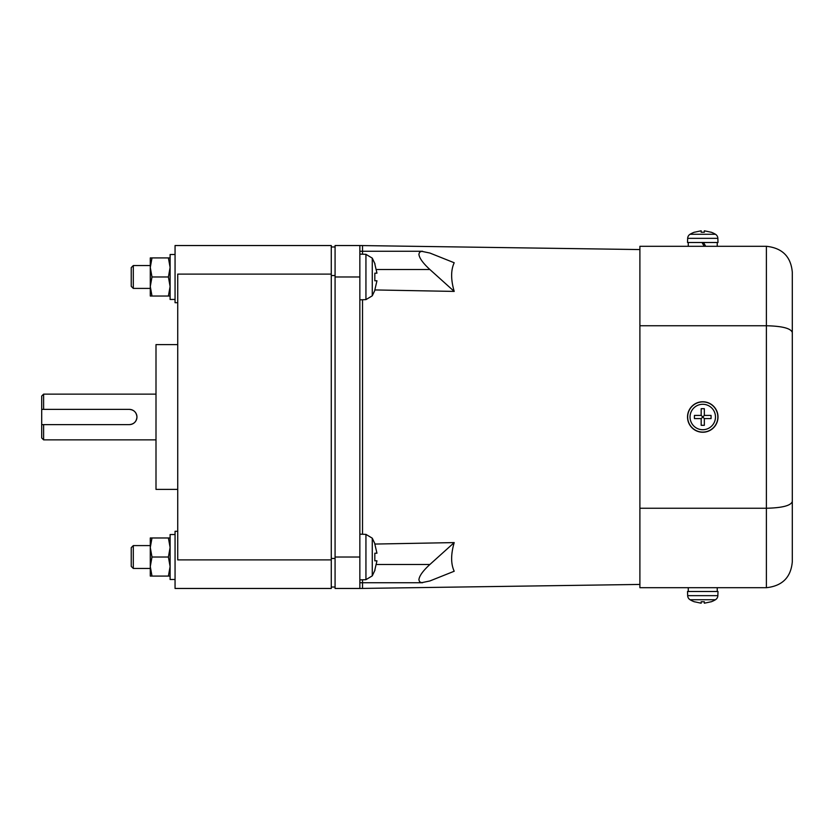 <?xml version="1.0" encoding="UTF-8"?>
<svg xmlns="http://www.w3.org/2000/svg" width="834" height="834" viewBox="0 0 834 834"><rect width="100%" height="100%" fill="white"/><g stroke="black" fill="none" stroke-linecap="round" stroke-linejoin="round"><path stroke-width="1.25" d="M131.24 267.61L133.304 265.546L131.24 267.61L131.24 286.343L133.304 288.408L150.287 288.408L150.287 257.925L151.986 257.925L150.287 267.453L151.986 276.982L150.287 286.5L151.986 296.028L150.287 296.028L150.287 286.5M133.304 568.454L133.304 545.592L131.24 547.657L131.24 566.39L133.304 568.454L150.287 568.454L150.287 537.972L151.986 537.972L150.287 547.5L151.986 557.018L150.287 566.547L151.986 576.075L150.287 576.075L150.287 566.547M150.287 265.546L133.304 265.546L133.304 288.408M43.608 409.379L41.7 409.379L41.7 424.621L129.333 424.621A7.621 7.621 0 0 0 136.953 417A7.621 7.621 0 0 0 129.333 409.379L41.7 409.379L129.333 409.379C133.961 409.828 136.505 412.371 136.953 417C136.505 421.629 133.961 424.172 129.333 424.621L41.7 424.621L41.7 396.046L43.608 394.138L43.608 409.379L129.333 409.379M43.608 439.862L41.7 437.954L41.7 424.621L43.608 424.621L43.608 439.862L156 439.862M129.333 424.621L43.608 424.621M151.986 296.028L168.405 296.028L170.105 286.5L168.405 276.982L170.105 267.453L168.405 257.925L151.986 257.925M151.986 276.982L168.405 276.982M168.405 257.925L170.105 257.925M170.105 296.028L168.405 296.028M151.986 576.075L168.405 576.075L170.105 566.547L168.405 557.018L170.105 547.5L168.405 537.972L151.986 537.972M151.986 557.018L168.405 557.018M168.405 537.972L170.105 537.972M170.105 576.075L168.405 576.075M711.068 232.227L704.344 230.799L704.344 232.227L701.175 232.227L701.175 230.799L694.451 232.227M701.175 232.227L704.344 232.227M701.175 425.309L701.175 418.585L694.451 418.585L694.409 417L694.451 415.415L701.175 415.415L704.344 418.585L704.344 425.309L701.175 425.309L701.175 418.585L694.451 418.585M701.175 418.585L704.344 415.415L711.068 415.415L711.068 418.585L704.344 418.585L704.344 425.309M711.068 418.585L704.344 418.585M711.068 415.415L704.344 415.415L704.344 408.691L704.344 415.415M701.175 408.691L701.175 415.415L701.175 408.691L704.344 408.691M701.175 415.415L694.451 415.415M711.068 601.773L704.344 603.201L704.344 601.773L701.175 601.773L701.175 603.201L694.451 601.773M694.409 232.186A24.77 24.77 0 0 0 690.041 234.281A4.952 4.952 0 0 0 687.664 238.347L687.518 242.496L718.001 242.496L717.855 238.347A4.952 4.952 0 0 0 715.478 234.281A24.77 24.77 0 0 0 711.11 232.186M694.409 601.814A24.77 24.77 0 0 1 690.041 599.719A4.952 4.952 0 0 1 687.664 595.653L687.518 591.504L718.001 591.504L717.855 595.653A4.952 4.952 0 0 1 715.478 599.719A24.77 24.77 0 0 1 711.11 601.814M175.057 254.495L170.105 254.495L170.105 299.458L175.057 299.437M175.057 534.542L170.105 534.542L170.105 579.505L175.057 579.484M177.725 344.609L156 344.609L156 489.391L177.725 489.391M687.518 417A15.241 15.241 0 0 0 702.76 432.241A15.241 15.241 0 0 0 718.001 417A15.241 15.241 0 0 0 702.76 401.759A15.241 15.241 0 0 0 687.518 417M177.725 302.7L175.057 302.7L175.057 245.54L331.275 245.54L331.275 588.46L175.057 588.46L175.057 531.3L177.725 531.3M331.275 559.885L177.725 559.885L177.725 274.115L331.275 274.115M792.3 272.218C790.934 256.653 782.302 248.011 766.394 246.301C782.302 248.011 790.934 256.653 792.3 272.218L792.3 561.782C790.934 577.347 782.302 585.989 766.394 587.699C782.302 585.989 790.934 577.347 792.3 561.782M792.3 501.515L792.3 332.485C790.934 328.367 782.302 326.125 766.394 325.75L639.897 325.75L639.897 587.699L766.394 587.699L766.394 508.25C782.302 507.875 790.934 505.633 792.3 501.515M703.521 242.496L705.72 246.301M717.24 246.301L717.24 242.496M688.279 242.496L688.279 246.301M704.198 246.301L701.999 242.496M688.279 591.504L688.279 587.699L717.24 587.699L717.24 591.504M454.207 291.41L429.875 269.507C422.848 263.033 419.189 257.914 418.908 254.141L419.596 252.212L421.629 251.315L429.875 253.036L454.207 262.762C450.787 270.091 450.787 279.64 454.207 291.41L374.82 289.94L376.958 280.787L374.82 280.787L374.82 273.166L376.958 273.166L374.82 264.013M376.958 280.787L374.82 280.787M374.82 569.987L376.958 560.834L374.82 560.834L374.82 553.213L376.958 553.213L374.82 544.06L454.207 542.59C450.787 554.36 450.787 563.909 454.207 571.238L429.875 580.964L421.629 582.685L419.596 581.788L418.908 579.859C419.189 576.086 422.848 570.967 429.875 564.493L454.207 542.59M376.958 560.834L374.82 560.834M639.897 508.25L766.394 508.25L766.394 246.301L639.897 246.301L639.897 325.75M331.275 246.968L335.08 246.968M331.275 587.032L335.08 587.032M362.519 254.141L362.519 245.54L362.519 254.141M362.519 579.859L362.519 582.737L362.519 579.859M362.519 299.74L362.519 534.26L362.519 299.74M335.08 557.018L335.08 588.46L359.85 588.46L359.85 245.54L335.08 245.54L335.08 557.018L359.85 557.018M359.85 582.737L362.519 582.737L362.519 588.46L362.519 582.737L422.588 582.737M690.041 234.281L715.478 234.281M690.041 417A12.718 12.718 0 0 0 702.76 429.719A12.718 12.718 0 0 0 715.478 417A12.718 12.718 0 0 0 702.76 404.281A12.718 12.718 0 0 0 690.041 417M715.478 599.719L690.041 599.719M687.664 238.347L717.855 238.347M687.664 417A15.095 15.095 0 0 0 702.76 432.095A15.095 15.095 0 0 0 717.855 417A15.095 15.095 0 0 0 702.76 401.905A15.095 15.095 0 0 0 687.664 417M717.855 595.653L687.664 595.653M331.275 275.543L335.08 275.543M331.275 558.457L335.08 558.457M365.938 299.625L365.938 254.328L372.266 258.133L372.266 295.82L365.938 299.625L359.85 299.833M365.938 579.672L365.938 534.375L372.266 538.18L372.266 575.867L365.938 579.672L359.85 579.88M376.395 269.507L429.875 269.507M429.875 564.493L376.395 564.493M335.08 276.982L359.85 276.982M133.304 545.592L150.287 545.592M43.608 394.138L156 394.138M374.977 290.076L372.266 295.82M372.266 258.133L374.977 263.878M374.977 570.122L372.266 575.867M372.266 538.18L374.977 543.924M359.85 251.263L422.588 251.263M639.897 249.564L359.85 245.54M639.897 584.436L359.85 588.46M365.938 254.328L359.85 254.12M365.938 534.375L359.85 534.167"/></g></svg>
